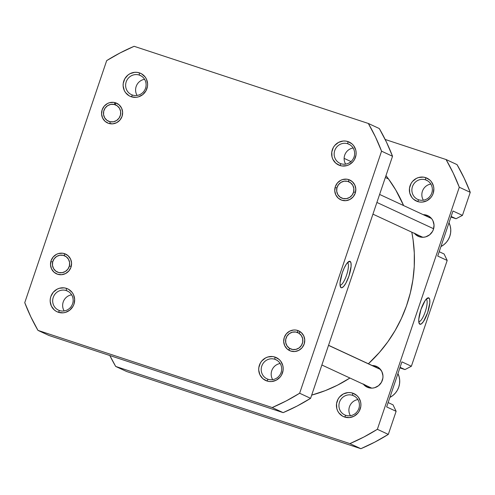 <?xml version="1.0" encoding="UTF-8"?>
<svg xmlns="http://www.w3.org/2000/svg" width="495" height="495" viewBox="0 0 495 495"><rect width="100%" height="100%" fill="white"/><g stroke="black" fill="none" stroke-linecap="round" stroke-linejoin="round"><path stroke-width="0.74" d="M347.781 143.767A10.556 10.172 -65.1 0 0 334.725 150.573A10.556 10.172 -65.1 0 0 341.012 163.746L339.855 165.478A12.622 12.171 114.9 0 1 332.337 149.713A12.622 12.171 114.9 0 1 347.942 141.576L347.781 143.767L349.841 144.719L347.781 143.767A10.556 10.172 114.9 0 1 348.839 144.181A10.556 10.172 114.9 0 1 353.863 157.497A10.556 10.172 114.9 0 1 341.012 163.746A10.556 10.172 114.9 0 1 339.954 163.331A10.556 10.172 114.9 0 1 334.936 150.016A10.556 10.172 114.9 0 1 347.781 143.767L347.942 141.576L345.609 141.063L343.208 141.025L338.58 142.381L334.762 145.431L333.345 147.454L331.768 152.12L332.034 156.995L332.863 159.285L335.734 163.109L339.855 165.478L342.187 165.992L346.958 165.578L349.216 164.668L353.034 161.618L354.451 159.594L356.029 154.929L356.128 152.472L355.763 150.053L353.684 145.703L352.063 143.94L347.942 141.576A12.622 12.171 114.9 0 1 355.46 157.336A12.622 12.171 114.9 0 1 339.855 165.478L341.012 163.746A10.556 10.172 -65.1 0 0 354.067 156.94A10.556 10.172 -65.1 0 0 347.781 143.767M348.758 179.623L348.61 181.659L348.758 179.623L346.754 179.184L342.645 179.537L340.702 180.322L337.417 182.946L335.325 186.634L334.75 190.816L335.777 194.863L338.252 198.161L341.798 200.197A10.865 10.475 114.9 0 1 335.325 186.634A10.865 10.475 114.9 0 1 348.758 179.623A10.865 10.475 114.9 0 1 355.231 193.192A10.865 10.475 114.9 0 1 341.798 200.197L345.869 200.667L349.854 199.504L353.139 196.874L355.231 193.192L355.806 189.003L354.779 184.957L352.304 181.665L348.758 179.623M297.699 330.481L297.545 332.516L297.699 330.481L295.688 330.041L293.622 330.01L289.643 331.174L286.351 333.803L284.266 337.491L283.691 341.674L284.718 345.72L287.193 349.012L290.738 351.054A10.865 10.475 114.9 0 1 284.266 337.491A10.865 10.475 114.9 0 1 297.699 330.481A10.865 10.475 114.9 0 1 304.171 344.044A10.865 10.475 114.9 0 1 290.738 351.054L294.81 351.524L298.794 350.361L302.08 347.731L304.171 344.044L304.747 339.861L303.713 335.814L301.245 332.522L297.699 330.481M274.83 359.271A10.556 10.172 -65.1 0 0 261.781 366.077A10.556 10.172 -65.1 0 0 268.067 379.257L266.91 380.983A12.622 12.171 114.9 0 1 259.386 365.223A12.622 12.171 114.9 0 1 274.997 357.081L274.83 359.271L276.897 360.23L274.83 359.271A10.556 10.172 114.9 0 1 275.894 359.692A10.556 10.172 114.9 0 1 280.913 373.007A10.556 10.172 114.9 0 1 268.067 379.257A10.556 10.172 114.9 0 1 267.009 378.836A10.556 10.172 114.9 0 1 261.985 365.527A10.556 10.172 114.9 0 1 274.83 359.271L274.997 357.081L272.665 356.567L267.894 356.982L265.636 357.891L261.818 360.942L260.401 362.965L258.823 367.63L258.718 370.087L259.912 374.789L262.789 378.619L266.91 380.983L269.243 381.496L271.644 381.534L276.272 380.179L280.09 377.128L281.507 375.105L283.084 370.439L283.183 367.983L282.818 365.564L280.739 361.214L279.118 359.45L274.997 357.081A12.622 12.171 114.9 0 1 282.515 372.846A12.622 12.171 114.9 0 1 266.91 380.983L268.067 379.257A10.556 10.172 -65.1 0 0 281.117 372.45A10.556 10.172 -65.1 0 0 274.83 359.271M66.299 290.571A10.556 10.172 -65.1 0 0 53.25 297.377A10.556 10.172 -65.1 0 0 59.536 310.551L58.373 312.283A12.622 12.171 114.9 0 1 50.855 296.517A12.622 12.171 114.9 0 1 66.466 288.381L66.299 290.571L68.366 291.524L66.299 290.571A10.556 10.172 114.9 0 1 67.357 290.986A10.556 10.172 114.9 0 1 72.381 304.301A10.556 10.172 114.9 0 1 59.536 310.551A10.556 10.172 114.9 0 1 58.478 310.136A10.556 10.172 114.9 0 1 53.454 296.821A10.556 10.172 114.9 0 1 66.299 290.571L66.466 288.381L64.133 287.867L59.357 288.276L57.104 289.185L53.281 292.236L50.855 296.517L50.286 298.924L50.187 301.387L51.381 306.089L54.258 309.913L56.195 311.305L58.373 312.283L63.106 312.828L65.482 312.382L69.789 310.136L72.969 306.399L73.984 304.14L74.652 299.277L73.458 294.575L72.208 292.508L68.644 289.352L66.466 288.381A12.622 12.171 114.9 0 1 73.984 304.14A12.622 12.171 114.9 0 1 58.373 312.283L59.536 310.551A10.556 10.172 -65.1 0 0 72.586 303.744A10.556 10.172 -65.1 0 0 66.299 290.571M64.523 253.657L64.369 255.692L64.523 253.657L62.512 253.217L58.404 253.57L56.461 254.356L53.175 256.979L51.084 260.667L50.509 264.85L51.542 268.896L54.011 272.194L57.556 274.23A10.865 10.475 114.9 0 1 51.084 260.667A10.865 10.475 114.9 0 1 64.523 253.657A10.865 10.475 114.9 0 1 70.989 267.226A10.865 10.475 114.9 0 1 57.556 274.23L61.634 274.7L65.612 273.537L68.904 270.907L70.989 267.226L71.565 263.037L70.538 258.99L68.062 255.698L64.523 253.657M115.583 102.805L115.428 104.835L115.583 102.805L113.572 102.36L109.463 102.713L107.526 103.498L104.241 106.122L102.149 109.81L101.574 113.992L102.601 118.045L105.076 121.337L108.622 123.373A10.865 10.475 114.9 0 1 102.149 109.81A10.865 10.475 114.9 0 1 115.583 102.805A10.865 10.475 114.9 0 1 122.055 116.368A10.865 10.475 114.9 0 1 108.622 123.373L112.693 123.843L116.678 122.68L119.963 120.056L122.055 116.368L122.63 112.179L121.603 108.133L119.128 104.841L115.583 102.805M139.244 75.061A10.556 10.172 -65.1 0 0 126.194 81.867A10.556 10.172 -65.1 0 0 132.481 95.046L131.317 96.773A12.622 12.171 114.9 0 1 123.8 81.013A12.622 12.171 114.9 0 1 139.411 72.87L139.244 75.061L141.31 76.02L139.244 75.061A10.556 10.172 114.9 0 1 140.308 75.481A10.556 10.172 114.9 0 1 145.326 88.791A10.556 10.172 114.9 0 1 132.481 95.046A10.556 10.172 114.9 0 1 131.423 94.625A10.556 10.172 114.9 0 1 126.398 81.316A10.556 10.172 114.9 0 1 139.244 75.061L139.411 72.87L137.078 72.357L134.677 72.32L130.049 73.675L127.995 75.017L124.814 78.755L123.236 83.414L123.131 85.876L124.325 90.579L125.575 92.639L129.139 95.801L131.317 96.773L136.051 97.323L138.427 96.878L142.733 94.632L145.92 90.888L147.498 86.229L147.597 83.766L146.402 79.064L145.153 77.003L141.589 73.842L139.411 72.87A12.622 12.171 114.9 0 1 146.928 88.63A12.622 12.171 114.9 0 1 131.317 96.773L132.481 95.046A10.556 10.172 -65.1 0 0 145.53 88.24A10.556 10.172 -65.1 0 0 139.244 75.061M345.64 164.123A10.556 10.172 114.9 0 1 353.114 148.011A10.556 10.172 -65.1 0 0 345.64 164.123M272.696 379.634A10.556 10.172 114.9 0 1 280.17 363.516A10.556 10.172 -65.1 0 0 272.696 379.634M137.109 95.424A10.556 10.172 114.9 0 1 144.583 79.305A10.556 10.172 -65.1 0 0 137.109 95.424M64.158 310.934A10.556 10.172 114.9 0 1 71.639 294.816A10.556 10.172 -65.1 0 0 64.158 310.934M340.046 285.163A11.843 3.125 108.2 0 0 346.636 274.923A11.843 3.125 108.2 0 0 347.484 262.684L350.039 261.348A13.91 3.669 -71.8 0 1 348.932 276.074A13.91 3.669 -71.8 0 1 341.123 287.694L340.084 285.51L341.123 287.694L341.866 287.744L343.74 286.333L345.894 283.128L348.932 276.074L351.104 266.31L350.986 262.95L350.039 261.348L348.418 261.756L346.37 264.107L344.192 268.043L342.237 272.968L340.065 282.738L340.183 286.091L341.123 287.694A13.91 3.669 -71.8 0 1 340.442 286.914A13.91 3.669 -71.8 0 1 342.101 273.37A13.91 3.669 -71.8 0 1 348.82 261.496A13.91 3.669 -71.8 0 1 350.039 261.348L347.484 262.684A11.843 3.125 -71.8 0 1 346.636 274.923A11.843 3.125 -71.8 0 1 340.046 285.163M381.565 151.179L299.636 393.24L286.178 400.95L272.194 407.552L37.967 330.382L30.814 316.812L24.75 302.674L106.685 60.613L120.143 52.909L134.126 46.301L368.348 123.472L375.507 137.041L381.565 151.179L392.529 156.265L386.465 142.127L379.312 128.558L368.348 123.472L379.312 128.558A197.097 190.031 -65.1 0 1 392.529 156.265L310.594 398.327L392.529 156.265L381.565 151.179L299.636 393.24A197.097 190.031 114.9 0 1 272.194 407.552L283.152 412.638L297.136 406.036L310.594 398.327L299.636 393.24L310.594 398.327A197.097 190.031 -65.1 0 1 283.152 412.638L48.931 335.468L283.152 412.638L272.194 407.552L37.967 330.382A197.097 190.031 114.9 0 1 24.75 302.674L106.685 60.613A197.097 190.031 114.9 0 1 134.126 46.301L368.348 123.472A197.097 190.031 114.9 0 1 381.565 151.179M48.931 335.468L37.967 330.382L48.931 335.468M388.501 178.967L385.339 177.501L388.501 178.967L395.734 189.944L403.611 205.567A137.604 132.672 -65.1 0 0 388.501 178.967A137.604 132.672 -65.1 0 0 385.976 175.632L388.501 178.967M351.011 161.574L344.124 158.375L351.011 161.574M311.683 395.115A137.604 132.672 -65.1 0 0 349.928 378.019L337.454 385.19L325.326 390.617L311.683 395.115M368.373 363.769A137.604 132.672 -65.1 0 0 411.791 232.174L413.078 239.747L414.303 253.069L414.247 266.483L412.904 279.867L410.293 293.083L406.432 306.015L401.365 318.526L395.134 330.512L387.808 341.841L379.448 352.409L368.373 363.769M440.94 246.566A17.591 16.96 -65.1 0 0 449.002 222.738L450.24 226.104L450.759 229.47L450.617 232.898L449.825 236.251L448.414 239.394L446.44 242.216L443.978 244.604L440.94 246.566M389.874 397.417A17.591 16.96 -65.1 0 0 397.943 373.589L399.18 376.961L399.694 380.327L399.552 383.755L398.766 387.102L397.355 390.252L395.381 393.073L392.919 395.462L389.874 397.417M350.417 415.695A10.556 10.172 114.9 0 1 357.891 399.576A10.556 10.172 -65.1 0 0 350.417 415.695M423.361 200.184A10.556 10.172 114.9 0 1 430.842 184.066A10.556 10.172 -65.1 0 0 423.361 200.184M352.558 395.332A10.556 10.172 -65.1 0 0 339.502 402.138A10.556 10.172 -65.1 0 0 345.788 415.317L344.631 417.044A12.622 12.171 114.9 0 1 337.107 401.284A12.622 12.171 114.9 0 1 352.718 393.141L352.558 395.332L354.618 396.291L352.558 395.332A10.556 10.172 114.9 0 1 353.616 395.753A10.556 10.172 114.9 0 1 358.634 409.062A10.556 10.172 114.9 0 1 345.788 415.317A10.556 10.172 114.9 0 1 344.73 414.897A10.556 10.172 114.9 0 1 339.706 401.587A10.556 10.172 114.9 0 1 352.558 395.332L352.718 393.141L350.386 392.628L347.985 392.591L343.357 393.946L339.539 397.002L338.122 399.026L336.544 403.685L336.81 408.567L337.639 410.85L338.883 412.91L342.453 416.072L344.631 417.044L349.365 417.594L353.993 416.239L357.811 413.189L359.228 411.159L360.805 406.5L360.904 404.038L360.539 401.618L358.46 397.275L356.839 395.511L352.718 393.141A12.622 12.171 114.9 0 1 360.236 408.901A12.622 12.171 114.9 0 1 344.631 417.044L345.788 415.317A10.556 10.172 -65.1 0 0 358.838 408.511A10.556 10.172 -65.1 0 0 352.558 395.332M425.502 179.821A10.556 10.172 -65.1 0 0 412.453 186.627A10.556 10.172 -65.1 0 0 418.739 199.807L417.576 201.533A12.622 12.171 114.9 0 1 410.058 185.774A12.622 12.171 114.9 0 1 425.663 177.631L425.502 179.821L427.562 180.78L425.502 179.821A10.556 10.172 114.9 0 1 426.56 180.242A10.556 10.172 114.9 0 1 431.584 193.557A10.556 10.172 114.9 0 1 418.739 199.807A10.556 10.172 114.9 0 1 417.675 199.386A10.556 10.172 114.9 0 1 412.657 186.077A10.556 10.172 114.9 0 1 425.502 179.821L425.663 177.631L423.33 177.117L418.56 177.532L416.301 178.441L412.483 181.492L411.067 183.515L409.489 188.18L409.755 193.056L411.834 197.406L413.455 199.169L417.576 201.533L419.909 202.047L422.309 202.084L426.938 200.729L430.755 197.678L432.172 195.655L433.187 193.397L433.849 188.533L433.484 186.114L431.411 181.764L429.784 180.001L425.663 177.631A12.622 12.171 114.9 0 1 433.187 193.397A12.622 12.171 114.9 0 1 417.576 201.533L418.739 199.807A10.556 10.172 -65.1 0 0 431.789 193.001A10.556 10.172 -65.1 0 0 425.502 179.821M426.201 299.209A11.843 3.125 108.2 0 0 426.176 299.197A11.843 3.125 -71.8 0 1 426.201 299.209L426.201 299.209A11.843 3.125 -71.8 0 1 425.354 311.442A11.843 3.125 -71.8 0 1 418.77 321.682A11.843 3.125 108.2 0 0 425.354 311.442A11.843 3.125 108.2 0 0 426.201 299.209L428.757 297.872L426.201 299.209M419.84 324.213A13.91 3.669 -71.8 0 1 419.16 323.439A13.91 3.669 -71.8 0 1 420.818 309.895A13.91 3.669 -71.8 0 1 427.538 298.021A13.91 3.669 -71.8 0 1 428.757 297.872L427.136 298.281L425.087 300.632L420.954 309.486L418.782 319.256L418.9 322.616L419.84 324.213L421.462 323.804L423.516 321.453L427.649 312.599L429.821 302.829L429.703 299.469L428.757 297.872A13.91 3.669 -71.8 0 1 427.649 312.599A13.91 3.669 -71.8 0 1 419.84 324.213L418.801 322.035L419.84 324.213M414.173 233.021L415.639 234.611L419.352 236.746L423.621 237.241L425.762 236.839L429.641 234.816L432.512 231.443L433.428 229.408L434.028 225.021L432.952 220.782L431.826 218.92L428.614 216.074L426.647 215.195L428.144 215.888L426.647 215.195L423.206 214.663A11.379 10.97 114.9 0 1 426.647 215.195A11.379 10.97 114.9 0 1 427.791 215.647A11.379 10.97 114.9 0 1 433.205 230.002A11.379 10.97 114.9 0 1 419.352 236.746A11.379 10.97 114.9 0 1 418.213 236.294A11.379 10.97 114.9 0 1 414.501 233.43M426.04 215.424L428.522 216.024A11.379 10.97 -65.1 0 0 428.144 215.888A11.379 10.97 -65.1 0 0 424.704 215.356M415.992 234.123A11.379 10.97 -65.1 0 0 418.974 236.61M363.113 383.879L366.325 386.725L370.396 388.068L372.562 388.099L374.696 387.696L378.582 385.667L381.453 382.295L382.876 378.093L382.969 375.878L381.893 371.634L379.3 368.187L377.549 366.931L375.587 366.053L377.079 366.746L375.587 366.053L372.147 365.514A11.379 10.97 114.9 0 1 375.587 366.053A11.379 10.97 114.9 0 1 376.726 366.504A11.379 10.97 114.9 0 1 382.146 380.859A11.379 10.97 114.9 0 1 368.292 387.604A11.379 10.97 114.9 0 1 367.148 387.152A11.379 10.97 114.9 0 1 363.435 384.287M374.975 366.281L377.462 366.875A11.379 10.97 -65.1 0 0 377.079 366.746A11.379 10.97 -65.1 0 0 373.638 366.213M364.933 384.98A11.379 10.97 -65.1 0 0 367.909 387.467M452.975 211.006L437.722 256.063L447.189 260.457L444.108 253.997L439.195 251.72L444.108 253.997L447.189 260.457L411.376 366.25L447.189 260.457L437.722 256.063L452.975 211.006L462.441 215.393L470.25 192.326L464.186 178.188L457.034 164.618L446.069 159.532L453.228 173.101L459.292 187.24L377.357 429.301L363.899 437.005L349.916 443.613L115.688 366.442L109.828 355.534A197.097 190.031 114.9 0 0 115.688 366.442L126.652 371.528L360.874 448.699L374.857 442.091L388.315 434.387L396.124 411.314L393.042 404.854L388.13 402.571L393.042 404.854L396.124 411.314L388.315 434.387L377.357 429.301L459.292 187.24L470.25 192.326L462.441 215.393L452.975 211.006M401.915 361.857L386.663 406.921L396.124 411.314L386.663 406.921L401.915 361.857L411.376 366.25L401.915 361.857M399.867 367.903L404.984 369.586L411.376 366.25L404.984 369.586L399.867 367.903M450.926 217.045L456.043 218.734L462.441 215.393L456.043 218.734L450.926 217.045M385.172 139.466L446.069 159.532L385.172 139.466M349.916 443.613L115.688 366.442L126.652 371.528L360.874 448.699L349.916 443.613L360.874 448.699A197.097 190.031 -65.1 0 0 388.315 434.387L377.357 429.301A197.097 190.031 114.9 0 1 349.916 443.613M446.069 159.532A197.097 190.031 114.9 0 1 459.292 187.24L470.25 192.326A197.097 190.031 -65.1 0 0 457.034 164.618L446.069 159.532M451.131 216.451L456.043 218.734L451.131 216.451M400.065 367.309L404.984 369.586L400.065 367.309M366.071 386.162L364.611 384.572M417.137 235.304L415.67 233.714M335.919 187.716L336.934 187.883A8.898 8.576 114.9 0 1 347.49 181.306A8.898 8.576 114.9 0 1 353.628 191.936L355.336 192.431L353.628 191.936L353.838 188.49L352.749 185.26L350.516 182.735L347.49 181.306L344.13 181.182L340.944 182.395L338.413 184.746L336.934 187.883L336.718 191.33L337.813 194.566L340.04 197.084L343.066 198.52L346.426 198.637L349.618 197.431L352.143 195.079L353.628 191.936A8.898 8.576 114.9 0 1 343.066 198.52A8.898 8.576 114.9 0 1 336.934 187.883L335.919 187.716M376.899 202.436L433.626 228.752L376.899 202.436M300.019 332.145L298.906 333.209A8.898 8.576 114.9 0 1 301.467 345.361A8.898 8.576 114.9 0 1 289.526 348.325L289.111 349.711L289.526 348.325L292.656 349.507L296.029 349.359L299.122 347.905L301.467 345.361L302.711 342.119L302.662 338.673L301.325 335.548L298.906 333.209L295.775 332.027L292.409 332.176L289.315 333.63L286.964 336.173L285.72 339.415L285.77 342.862L287.106 345.986L289.526 348.325A8.898 8.576 114.9 0 1 286.964 336.173A8.898 8.576 114.9 0 1 298.906 333.209L300.019 332.145M380.556 369.511L328.519 345.368L380.556 369.511M114.852 103.201L114.166 104.445A8.898 8.576 114.9 0 1 120.483 114.964A8.898 8.576 114.9 0 1 110.032 121.727L110.045 123.298L110.032 121.727L113.398 121.789L116.566 120.526L119.06 118.126L120.483 114.964L120.638 111.517L119.493 108.306L117.216 105.825L114.166 104.445L110.8 104.389L107.632 105.652L105.144 108.046L103.715 111.214L103.56 114.661L104.711 117.872L106.982 120.353L110.032 121.727A8.898 8.576 114.9 0 1 103.715 111.214A8.898 8.576 114.9 0 1 114.166 104.445L114.852 103.201M51.678 261.75L52.693 261.917A8.898 8.576 114.9 0 1 63.255 255.34A8.898 8.576 114.9 0 1 69.387 265.97L71.094 266.465L69.387 265.97L69.597 262.523L68.508 259.293L66.281 256.769L63.255 255.34L59.889 255.216L56.702 256.422L54.172 258.78L52.693 261.917L52.482 265.363L53.571 268.599L55.799 271.118L58.825 272.553L62.191 272.671L65.377 271.464L67.902 269.113L69.387 265.97A8.898 8.576 114.9 0 1 58.825 272.553A8.898 8.576 114.9 0 1 52.693 261.917L51.678 261.75M431.504 218.512L379.609 194.436M422.792 237.278L372.933 214.149M371.733 388.136L321.874 365.007M380.438 369.363L328.55 345.287"/></g></svg>
